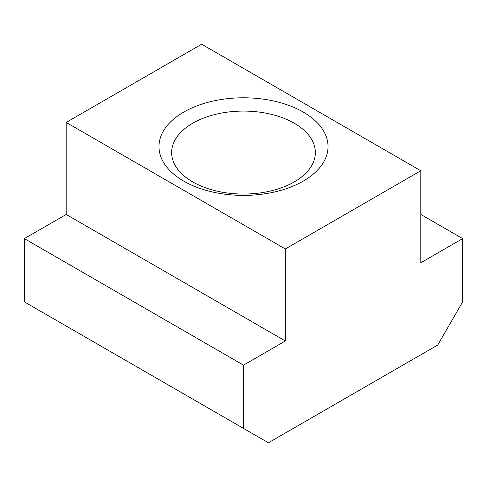 <?xml version="1.0" encoding="UTF-8"?>
<svg xmlns="http://www.w3.org/2000/svg" width="487" height="487" viewBox="0 0 487 487"><rect width="100%" height="100%" fill="white"/><g stroke="black" fill="none" stroke-linecap="round" stroke-linejoin="round"><path stroke-width="0.73" d="M294.3 123.235A71.845 41.48 0 0 0 216.003 114.244A71.845 41.48 0 0 0 171.655 152.571A71.845 41.48 0 0 0 192.7 181.901A71.845 41.48 0 0 0 270.997 190.892A71.845 41.48 0 0 0 315.345 152.571A71.845 41.48 0 0 0 294.3 123.235M183.733 181.097A84.525 48.797 180 0 1 183.733 112.083A84.525 48.797 180 0 1 303.267 112.083A84.525 48.797 180 0 1 303.267 181.097A84.525 48.797 180 0 1 183.733 181.097M243.5 365.134L285.339 340.979L285.339 248.96L420.811 170.748L420.811 262.767L462.65 238.612L462.65 301.873L437.746 345.009L268.404 442.78L243.5 428.402L243.5 365.134L24.35 238.612L24.35 301.873L243.5 428.402M420.811 170.748L201.661 44.22L66.189 122.438L66.189 214.457L24.35 238.612M285.339 248.96L66.189 122.438M462.65 238.612L420.811 214.457M285.339 340.979L66.189 214.457"/></g></svg>
